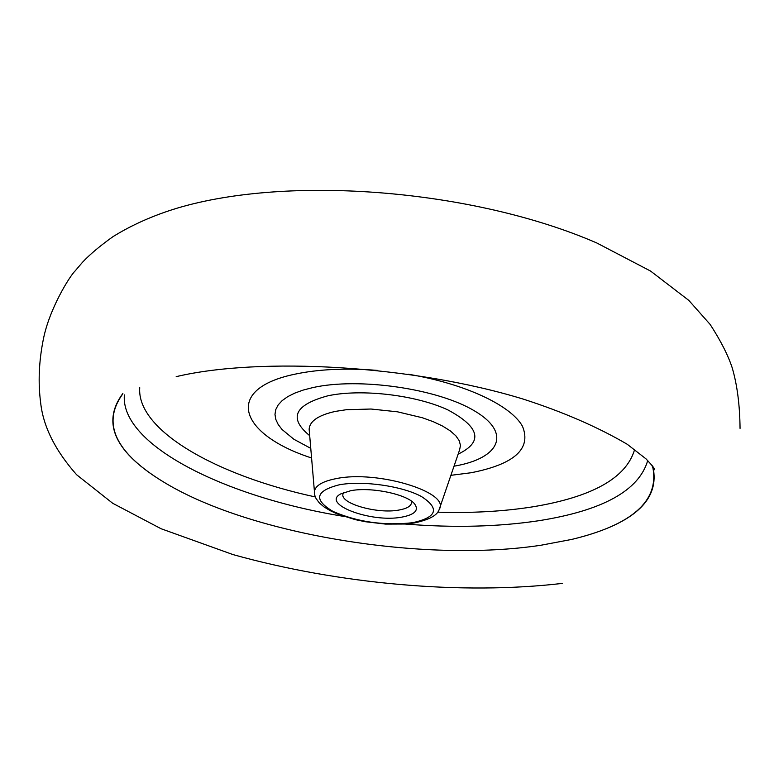 <?xml version="1.0" encoding="UTF-8"?>
<svg xmlns="http://www.w3.org/2000/svg" width="779" height="779" viewBox="0 0 779 779"><rect width="100%" height="100%" fill="white"/><g stroke="black" fill="none" stroke-linecap="round" stroke-linejoin="round"><path stroke-width="1.17" d="M343.607 492.581L343.042 493.867C339.42 503.38 377.27 514.228 398.877 510.06C406.278 508.765 410.465 506.516 411.419 503.312L411.293 501.014M350.735 490.702C371.125 486.661 407.68 494.363 414.749 504.101C419.044 510.333 414.72 514.685 401.76 517.139C371.291 523.04 320.636 504.101 340.812 493.876L350.735 490.702M454.011 466.193L454.391 466.124C500.04 458.325 512.007 432.89 474.421 410.845C437.545 388.643 359.022 377.26 312.983 387.553L303.226 390.065L294.764 393.122L287.704 396.657L282.154 400.62L278.161 404.944L275.766 409.559L274.977 414.389L275.785 419.365L278.142 424.409L282.008 429.463L293.917 439.288L310.724 448.344M450.885 475.326L471.091 472.746C514.471 464.235 531.609 448.753 522.495 426.308C510.966 405.284 464.566 383.531 408.147 374.202M377.805 370.424C345.925 367.892 318.095 369.188 294.326 374.309C223.125 389.247 239.065 434.458 311.512 457.964M122.527 394.242C101.319 423.825 115.75 453.534 165.839 483.36C252.727 535.231 425.013 562.925 541.132 545.212L571.893 539.38C631.983 524.89 658.995 501.072 652.938 467.945L652.14 465.491M122.878 393.434C100.861 423.211 115.126 453.154 165.684 483.262L167.806 484.509M583.705 536.312C636.462 521.239 659.57 498.229 653.026 467.283L652.666 466.173M412.529 522.728C384.135 525.844 357.649 522.096 333.081 511.462C313.304 499.748 315.378 490.858 339.323 484.791C362.887 480.429 402.081 486.018 421.351 496.466C440.038 508.57 437.097 517.324 412.529 522.728M414.136 522.982C429.102 519.817 437.467 515.299 439.21 509.437C450.798 492.406 377.435 469.941 336.236 478.608C322.126 481.364 314.823 485.892 314.327 492.182L314.453 493.779M309.321 431.352L309.146 429.229C309.691 421.088 318.484 415.129 335.525 411.37L346.266 409.725L371.018 409.024L397.514 411.818L422.422 417.768L433.29 421.702L442.657 426.103L450.233 430.845L455.812 435.773L459.25 440.719L460.486 445.559L459.513 450.145L439.794 507.742M458.14 454.138C483.408 441.927 479.991 427.174 447.876 409.91C416.005 395.002 361.261 388.585 327.852 395.81C294.384 404.866 288.327 418.138 309.682 435.646M634.642 449.434C626.462 477.897 592.381 497.051 532.398 506.886C503.419 511.443 471.84 513.205 437.642 512.173M315.31 496.934C216.221 475.589 136.5 430.232 139.733 387.679M124.367 394.895C120.034 444.692 224.683 497.138 344.016 516.428M405.041 524.033C453.582 527.938 498.219 526.828 538.932 520.703C602.742 510.586 639.004 490.527 647.719 460.545M411.526 502.416L411.419 503.312M414.126 503.4L414.749 504.101M413.941 523.011L405.187 524.024L385.644 524.101L365.156 521.696L355.253 519.632L337.511 514.043L330.13 510.635L323.986 506.886L319.293 502.874L316.031 498.472L314.745 495.23L309.253 430.475M651.819 465.082L652.938 467.945M562.448 583.383C461.966 595.185 338.174 583.977 232.97 554.58L161.039 528.717L112.692 503.273L76.654 474.771C55.241 450.564 43.234 426.571 40.654 402.782C38.015 382.693 38.892 361.631 43.283 339.595C49.301 308.65 69.954 275.844 75.047 271.024L82.418 262.367C89.77 254.499 99.994 245.901 113.101 236.573C132.05 224.849 153.356 215.393 177.018 208.207C289.301 174.603 474.012 189.687 596.665 242.912L650.572 271.063L688.85 300.421L710.175 324.473C720.731 340.783 728.063 355.195 732.172 367.707C737.197 384.797 739.826 405.022 740.05 428.392M176.19 376.656C259.952 356.801 412.461 365.176 523.05 399.043C562.886 411.857 597.62 426.941 627.251 444.273L646.044 458.899C652.257 465.501 655.11 469.104 654.574 469.718L653.026 467.283"/></g></svg>
